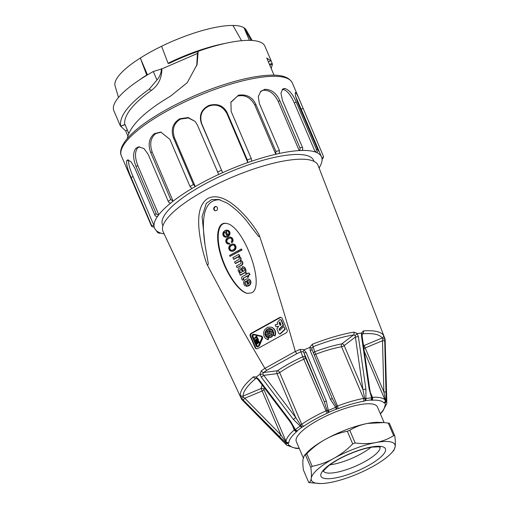 <?xml version="1.0" encoding="UTF-8"?>
<svg xmlns="http://www.w3.org/2000/svg" width="509" height="509" viewBox="0 0 509 509"><rect width="100%" height="100%" fill="white"/><g stroke="black" fill="none" stroke-linecap="round" stroke-linejoin="round"><path stroke-width="0.76" d="M127.823 135.935L125.685 130.915L120.588 126.086C119.233 116.173 128.758 103.881 149.162 89.202L156.95 80.028L153.311 71.521L161.9 68.874L197.467 53.451L198.173 51.301L197.085 64.478L187.28 82.636L170.566 96.118C144.193 111.802 129.77 125.946 127.301 138.543M125.685 130.915L127.288 130.018M279.314 153.463L279.441 150.626L259.348 103.524L258.286 96.602L260.761 91.34L264.833 89.329A92.924 24.992 -23.1 0 1 265.049 89.298C271.602 89.508 276.508 93.268 279.772 100.566L299.858 147.661C300.329 148.749 300.106 149.722 299.19 150.581A90.767 24.407 156.9 0 0 279.314 153.463A90.767 24.407 156.9 0 0 275.783 154.252A90.767 24.407 156.9 0 0 251.79 161.168L251.255 158.522L231.162 111.42L230.908 102.137L238.441 95.24A92.924 24.992 -23.1 0 1 238.696 95.164C246.693 94.063 252.4 97.117 255.817 104.313L275.91 151.415L275.783 154.252L254.875 105.236L255.817 104.313M230.8 102.449L238.441 95.24M237.951 96.042C245.071 94.54 250.714 97.607 254.875 105.236M260.29 91.843L264.833 89.329M263.707 90.29C269.522 89.998 274.383 93.751 278.283 101.565L279.772 100.566M316.713 152.547C317.89 151.695 318.24 150.74 317.75 149.678L297.663 102.576L295.379 95.546L295.436 92.498L296.053 92.784A92.924 24.992 -23.1 0 1 296.111 92.848L298.509 97.448L323.12 155.538C323.597 156.626 323.202 157.535 321.936 158.254A90.767 24.407 156.9 0 0 321.529 156.931A90.767 24.407 156.9 0 0 316.713 152.547A90.767 24.407 156.9 0 0 315.217 151.968A90.767 24.407 156.9 0 0 301.862 150.467C302.791 149.589 303.014 148.615 302.537 147.553L282.444 100.451L280.949 93.211L282.813 88.954L284.843 88.477A92.924 24.992 -23.1 0 1 284.983 88.49C289.366 90.106 293.089 94.61 296.168 101.997L316.254 149.092C316.732 150.187 316.382 151.141 315.217 151.968L294.31 102.958L296.168 101.997M282.126 89.584L284.843 88.477M283.214 89.482C287.051 90.475 290.747 94.967 294.31 102.958M301.862 150.467A90.767 24.407 156.9 0 0 299.19 150.581L278.283 101.565M251.79 161.168A90.767 24.407 156.9 0 0 247.826 162.536L226.919 113.526L227.199 112.794L247.291 159.896L247.826 162.536A90.767 24.407 156.9 0 0 222.605 172.659L201.698 123.642C199.382 115.371 201.831 109.505 209.053 106.05C216.637 103.569 222.598 106.063 226.919 113.526M180.498 119.093L188.368 117.935L195.049 121.377L197.371 124.985L218.692 174.447A90.767 24.407 156.9 0 0 195.284 186.548L174.377 137.538C171.877 129.235 173.913 123.089 180.498 119.093L179.626 118.871A92.924 24.992 -23.1 0 1 179.874 118.737L188.171 117.528L195.042 121.371M170.655 203.116A90.767 24.407 156.9 0 0 158.783 214.734C157.408 214.906 156.498 214.454 156.066 213.366L135.979 166.271C132.855 158.35 132.836 152.363 135.916 148.304A92.924 24.992 -23.1 0 1 136.043 148.176L138.753 146.84L143.996 148.571L148.17 154.329L168.263 201.43C168.721 202.518 169.516 203.085 170.655 203.116A90.767 24.407 156.9 0 1 173.117 201.163L170.725 199.477L150.639 152.376C147.826 144.365 149.048 138.149 154.297 133.733A92.924 24.992 -23.1 0 1 154.501 133.6L160.78 132.066L169.923 139.409L190.01 186.504L191.887 188.54A90.767 24.407 156.9 0 0 173.117 201.163L152.21 152.146C149.43 143.882 150.6 137.704 155.735 133.612L161.213 132.124M157.548 216.414A90.767 24.407 156.9 0 0 154.011 225.633C152.566 225.977 151.625 225.608 151.192 224.52L131.106 177.418C127.664 169.631 126.194 164.102 126.703 160.819A92.924 24.992 -23.1 0 1 126.741 160.717L127.6 159.851L131.023 161.779L134.739 167.951L154.825 215.046C155.283 216.14 156.193 216.599 157.548 216.414A90.767 24.407 156.9 0 1 158.783 214.734L137.882 165.724C134.751 157.555 134.707 151.593 137.748 147.845L139.511 146.789M298.509 97.448L292.325 82.948A92.924 24.992 156.9 0 0 218.895 87.974A92.924 24.992 156.9 0 0 121.371 155.869L151.332 225.722C151.79 226.817 152.725 227.186 154.151 226.836A90.767 24.407 156.9 0 1 154.011 225.633L133.103 176.617C129.61 168.594 128.141 163.084 128.701 160.087L128.752 159.985M154.151 226.836A90.767 24.407 156.9 0 0 154.558 228.153A90.767 24.407 156.9 0 0 159.374 232.537L157.695 232.607L156.257 230.545M159.323 233.237L160.869 233.116A90.767 24.407 156.9 0 0 164.184 233.968M319.06 167.906A90.767 24.407 156.9 0 0 322.076 159.457L323.412 157.453L323.12 155.538M295.481 96.042L296.55 98.409M295.156 93.236L296.053 92.784M319.779 166.748L319.213 168.314M128.701 160.087L126.703 160.819M137.748 147.845L135.916 148.304M155.735 133.612L154.297 133.733M191.887 188.54A90.767 24.407 156.9 0 1 195.284 186.548L193.407 184.512L173.321 137.417C170.769 129.362 172.869 123.178 179.626 118.871M218.692 174.447A90.767 24.407 156.9 0 1 222.605 172.659L201.284 123.191C198.911 115.155 201.43 109.257 208.849 105.497A92.924 24.992 -23.1 0 1 209.116 105.388C217.585 103.206 223.616 105.675 227.199 112.794M209.053 106.05L208.849 105.497M162.956 225.818L162.505 224.762A82.121 22.084 -23.1 0 1 215.822 178.411A82.121 22.084 -23.1 0 1 305.521 155.2A82.121 22.084 -23.1 0 1 313.582 160.322L314.028 161.378M274.052 75.173L266.729 58.001L271.259 61.105L264.909 46.217A82.121 22.084 -23.1 0 0 200.018 50.658A82.121 22.084 -23.1 0 0 198.179 51.301M268.3 61.684L271.081 60.717L272.449 64.299L271.195 68.48M120.181 125.538L113.831 110.657A82.121 22.084 -23.1 0 1 153.311 71.521M196.703 65.852L197.46 53.451M161.907 68.874C161.798 78.157 158.312 85.321 151.44 90.36M149.162 89.202L151.447 90.36C133.492 103.282 124.533 114.334 124.578 123.515L128.764 133.333M156.957 80.028C159.826 76.56 161.315 72.787 161.423 68.709M128.732 133.409L124.578 123.515M252.171 40.459L246.21 30.012A71.317 19.177 156.9 0 0 244.034 27.81L251.134 40.402M241.571 40.707L232.969 25.45A71.317 19.177 156.9 0 0 161.607 46.236L168.021 63.269A73.474 19.762 -23.1 0 1 225.302 43.38M139.205 80.104A73.474 19.762 -23.1 0 1 146.713 75.058L140.299 58.032A71.317 19.177 156.9 0 0 115.079 85.945L118.502 97.48M147.069 75.135L146.713 75.058M161.607 46.236A71.317 19.177 156.9 0 0 150.448 52.026A71.317 19.177 156.9 0 0 140.299 58.032L147.489 74.887M168.021 63.269L168.956 63.466A71.317 19.177 -23.1 0 1 198.141 51.403M249.378 40.351L244.034 27.81A71.317 19.177 156.9 0 0 232.969 25.45M384.079 422.546L377.411 406.914A44.086 11.853 156.9 0 0 338.676 410.706A44.086 11.853 156.9 0 0 296.308 441.507L303.281 457.865M329.94 464.819A30.247 8.131 156.9 0 0 370.953 447.322M307.372 452.208A45.384 12.203 -23.1 0 1 325.677 439.21C318.723 443.027 312.424 447.863 306.793 453.71L312.17 466.308C319.569 464.914 326.791 462.267 333.828 458.367A45.384 12.203 156.9 0 0 311.215 478.307C311.572 475.692 311.444 472.085 310.834 467.485L305.464 454.881L304.299 455.561L303.046 459.163C302.69 461.778 302.817 465.385 303.428 469.985L308.798 482.589C310.057 482.367 310.865 480.935 311.215 478.307A45.384 12.203 156.9 0 0 320.575 483.55A45.384 12.203 156.9 0 0 330.576 482.443A45.384 12.203 156.9 0 0 372.556 466.638A45.384 12.203 156.9 0 0 390.842 453.646A45.384 12.203 156.9 0 0 395.169 446.698A45.384 12.203 156.9 0 0 375.801 442.563C382.482 441.297 388.437 438.987 393.648 435.628L394.787 435.869L389.41 423.272L384.282 422.565L367.632 423.418A45.384 12.203 -23.1 0 1 377.646 422.305M306.793 453.71L305.464 454.881M352.692 443.88L353.927 443.409A51.651 13.889 -23.1 0 1 355.161 442.951C362.243 443.969 369.12 443.835 375.801 442.563A45.384 12.203 156.9 0 0 333.828 458.367C340.865 454.48 347.151 449.651 352.692 443.88L347.316 431.276C339.917 432.669 332.701 435.316 325.677 439.21A45.384 12.203 -23.1 0 1 367.632 423.418C360.951 424.678 355.002 426.987 349.785 430.347A51.651 13.889 156.9 0 0 348.55 430.805L347.316 431.276M310.834 467.485L312.17 466.308M320.676 483.55L308.798 482.589M349.785 430.347L355.161 442.951M393.648 435.628L388.272 423.024M394.787 435.869C395.398 440.47 395.525 444.077 395.169 446.698L393.915 450.3L390.887 453.602M246.407 284.938L246.121 284.805A2.85 2.564 102.1 0 1 245.192 283.042A1.572 1.412 102.1 0 1 245.866 281.56L245.497 281.483L246.127 281.07L248.557 285.975A3.372 3.035 -77.9 0 0 249.824 285.015L249.455 284.938A3.531 3.175 -77.9 0 0 250.269 280.777L250.638 280.86A3.748 3.372 -77.9 0 0 248.398 279.021A3.748 3.372 -77.9 0 0 248.214 278.989M249.824 285.015A3.531 3.175 -77.9 0 0 250.638 280.86M248.188 285.893A3.372 3.035 -77.9 0 0 249.455 284.938M245.192 283.042L244.823 282.966A1.572 1.412 102.1 0 1 245.497 281.483M246.121 284.805L245.752 284.728A2.85 2.564 102.1 0 1 244.823 282.966M250.269 280.777A3.748 3.372 -77.9 0 0 248.029 278.945A3.748 3.372 -77.9 0 0 246.426 279.034A3.868 3.48 -77.9 0 0 243.747 281.922A3.881 3.493 -77.9 0 0 245.045 285.759L247.1 286.217L246.553 284.945L245.752 284.728M239.084 256.651A0.414 0.375 102.1 0 1 238.956 256.377L239.784 255.919L238.785 254.354L232.804 257.662L233.86 259.348L237.678 257.23A1.559 1.4 102.1 0 1 238.377 257.077M237.678 257.23L237.309 257.153A1.559 1.4 102.1 0 1 239.281 258.769A1.298 1.164 102.1 0 1 238.746 259.552L234.592 261.849L235.266 263.439A184.347 165.877 102.1 0 1 239.166 261.321A1.527 1.374 102.1 0 1 240.191 261.225L240.509 261.41A2.042 1.839 102.1 0 1 241.043 262.988A1.419 1.279 102.1 0 1 240.439 263.789L236.38 266.042L237.054 267.626L241.113 265.38A2.71 2.443 -77.9 0 0 242.36 263.986L242.475 263.471A2.717 2.45 -77.9 0 0 240.413 260.589L240.299 260.353A2.24 2.011 -77.9 0 0 240.515 257.91A2.768 2.494 -77.9 0 0 239.045 256.638A0.414 0.375 102.1 0 1 238.587 256.301L239.415 255.836L238.785 254.354M238.956 256.377L238.587 256.301M240.776 260.659L240.662 260.436A2.24 2.011 -77.9 0 0 240.884 257.993A2.768 2.494 -77.9 0 0 239.415 256.721L239.045 256.638M240.662 260.436L240.299 260.353M237.054 267.626L241.482 265.456A2.71 2.443 -77.9 0 0 242.729 264.063L242.475 263.471M242.844 263.554A2.717 2.45 -77.9 0 0 240.967 260.697L240.598 260.621M242.729 264.063L242.36 263.986M241.482 265.456L241.113 265.38M235.266 263.439L235.635 263.516A184.347 165.877 102.1 0 1 239.535 261.403A1.527 1.374 102.1 0 1 240.216 261.238M239.535 261.403L239.166 261.321M226.098 239.395A3.353 3.016 -77.9 0 0 226.072 242.246A2.933 2.634 -77.9 0 0 228.624 244.008A1.482 1.33 -77.9 0 0 229.444 243.849L229.082 243.003A1.953 1.756 102.1 0 1 226.855 242.131A2.1 1.89 102.1 0 1 226.88 239.688A4.727 4.257 102.1 0 1 229.737 237.957A2.093 1.883 102.1 0 1 231.614 239.071A2.252 2.023 102.1 0 1 231.939 240.49L231.232 241.75L231.601 242.615L232.04 242.201A2.284 2.055 -77.9 0 0 232.6 241.062A3.366 3.029 -77.9 0 0 232.263 238.651A3.251 2.927 -77.9 0 0 230.335 237.099A3.251 2.927 -77.9 0 0 229.324 237.079A4.676 4.206 -77.9 0 0 226.48 238.759L226.098 239.395M231.601 242.615L232.409 242.278A2.284 2.055 -77.9 0 0 232.969 241.139A3.366 3.029 -77.9 0 0 232.632 238.727L232.263 238.651M232.632 238.727A3.251 2.927 -77.9 0 0 230.704 237.175A3.251 2.927 -77.9 0 0 230.52 237.143M232.409 242.278L232.04 242.201M228.229 243.162A1.953 1.756 102.1 0 1 227.224 242.208A2.1 1.89 102.1 0 1 227.249 239.771A4.727 4.257 102.1 0 1 230.106 238.04A2.093 1.883 102.1 0 1 230.513 238.027M227.249 239.771L226.88 239.688M227.224 242.208L226.855 242.131M228.624 244.008L228.986 244.085A1.482 1.33 -77.9 0 0 229.813 243.932L229.082 243.003M229.813 243.932L229.444 243.849M228.127 243.996A2.933 2.634 -77.9 0 0 228.986 244.085M243.461 278.76L243.843 279.657L242.392 280.179L243.474 279.575L243.092 278.678L243.461 278.76A0.668 0.604 102.1 0 1 243.926 277.946L246.897 276.018L247.469 277.367L248.379 276.858L247.807 275.515L249.664 274.491L248.977 272.888L247.126 273.912L246.655 272.811L245.745 273.314L246.222 274.434L242.29 276.61A1.425 1.285 -77.9 0 0 241.616 277.99A5.752 5.179 -77.9 0 0 242.392 280.179M243.092 278.678A0.668 0.604 102.1 0 1 243.556 277.869M225.252 236.341A1.724 1.552 102.1 0 1 224.399 235.552L224.011 234.636A2.221 1.998 102.1 0 1 225.023 232.009L227.288 236.628A4.276 3.849 -77.9 0 0 228.986 235.139A3.073 2.761 -77.9 0 0 229.304 231.722A3.461 3.111 -77.9 0 0 227.326 230.195A3.461 3.111 -77.9 0 0 226.352 230.163A4.269 3.843 -77.9 0 0 223.095 232.67A3.385 3.041 -77.9 0 0 224.221 236.749L225.271 237.13A3.143 2.831 -77.9 0 0 226.187 237.048L225.85 236.252A1.724 1.552 102.1 0 1 224.03 235.47L223.642 234.56A2.221 1.998 102.1 0 1 224.654 231.932M224.011 234.636L223.642 234.56M224.399 235.552L224.03 235.47M225.182 236.31L224.813 236.233M225.271 237.13L225.64 237.207A3.143 2.831 -77.9 0 0 226.556 237.124L225.85 236.252M226.556 237.124L226.187 237.048M227.288 236.628L227.657 236.704A4.276 3.849 -77.9 0 0 229.355 235.215A3.073 2.761 -77.9 0 0 229.674 231.799L229.304 231.722M229.674 231.799A3.461 3.111 -77.9 0 0 227.695 230.278A3.461 3.111 -77.9 0 0 227.51 230.246M229.355 235.215L228.986 235.139M231.137 251.153L231.506 251.236A4.288 3.856 -77.9 0 0 235.578 249.149L235.852 248.507A3.366 3.029 -77.9 0 0 235.807 246.216L235.253 245.662A3.321 2.99 -77.9 0 0 233.275 244.053A3.321 2.99 -77.9 0 0 232.339 244.015A4.447 4.002 -77.9 0 0 229.4 245.834L228.853 247.139A3.499 3.149 -77.9 0 0 231.137 251.153A4.288 3.856 -77.9 0 0 235.209 249.073L235.482 248.43A3.366 3.029 -77.9 0 0 235.438 246.133M235.852 248.507L235.482 248.43M235.578 249.149L235.209 249.073M235.253 245.662L235.622 245.739A3.321 2.99 -77.9 0 0 233.644 244.129A3.321 2.99 -77.9 0 0 233.459 244.097M244.377 269.643A1.005 0.91 102.1 0 1 243.773 271.151A0.744 0.668 102.1 0 1 242.844 270.871L241.794 269.153A3.423 3.079 -77.9 0 0 240.795 268.109A1.991 1.788 -77.9 0 0 238.403 269.026A2.316 2.087 -77.9 0 0 238.301 270.96L238.556 271.564A3.417 3.073 -77.9 0 0 240.051 272.977L239.637 273.67L240.28 275.191A2.844 2.564 -77.9 0 0 240.922 274.707L244.689 272.601A1.769 1.591 -77.9 0 0 245.599 271.354L245.65 270.686A5.338 4.804 -77.9 0 0 245.141 268.752A4.702 4.231 -77.9 0 0 244.059 267.238A2.469 2.221 -77.9 0 0 242.061 266.901L242.869 268.389A1.12 1.005 102.1 0 1 244.002 268.809L244.377 269.643M242.729 268.466L243.238 268.466A1.12 1.005 102.1 0 1 243.563 268.408M243.238 268.466L242.869 268.389M240.28 275.191L240.649 275.267A2.844 2.564 -77.9 0 0 241.291 274.784L245.058 272.678A1.769 1.591 -77.9 0 0 245.968 271.431L246.019 270.763A5.338 4.804 -77.9 0 0 245.51 268.828A4.702 4.231 -77.9 0 0 244.428 267.32L244.059 267.238M244.428 267.32A2.469 2.221 -77.9 0 0 243.334 266.831M245.51 268.828L245.141 268.752M246.019 270.763L245.65 270.686M245.968 271.431L245.599 271.354M245.058 272.678L244.689 272.601M241.291 274.784L240.922 274.707M243.487 271.252A0.744 0.668 102.1 0 1 243.213 270.953L242.163 269.229A3.423 3.079 -77.9 0 0 241.164 268.186L240.795 268.109M241.164 268.186A1.991 1.788 -77.9 0 0 240.579 268.014M242.163 269.229L241.794 269.153M243.213 270.953L242.844 270.871M256.065 337.524L257.026 336.525L256.472 336.023L254.29 338.307L257.217 337.76L257.039 337.34L255.524 337.626L256.657 336.449L256.472 336.023M254.29 338.307L257.586 337.842L257.039 337.34M255.817 341.386L258.108 340.546L258.407 339.77L257.878 338.53L254.952 339.866L255.48 341.106L256.205 341.323L257.739 340.47L258.038 339.694L257.509 338.453M253.934 334.776L252.502 336.15L253.717 334.725L261.454 336.557L261.976 337.741L258.457 345.802L257.592 346.521L256.721 346.044L252.502 336.15M257.478 346.527L252.871 336.226M258.865 342.818L259.641 342.665L258.534 340.852L255.976 342.271L256.721 344.001L257.128 343.779L256.555 342.436L257.223 342.067L257.688 343.161L258.095 342.932L257.63 341.844L258.292 341.475L258.865 342.818L259.272 342.589L258.534 340.852M257.688 343.161L258.464 343.015L257.999 341.921L258.394 341.704M256.721 344.001L257.497 343.855L256.924 342.519L257.319 342.296M241.673 399.342L163.058 231.55A84.284 22.663 -23.1 0 1 231.601 177.437A84.284 22.663 -23.1 0 1 318.1 165.419L384.81 338.345A77.801 20.92 -23.1 0 1 385.116 339.471L385.135 339.891M242.15 399.851L241.686 399.38A77.801 20.92 -23.1 0 1 241.234 397.904L240.286 395.003A2.163 2.068 -0.1 0 0 243.079 396.072L243.397 397.351L244.797 398.242A2.163 0.522 135.5 0 0 243.397 400.239L241.234 397.904M240.286 395.003A77.871 20.939 -23.1 0 1 253.431 376.838L256.371 376.972A77.801 20.92 -23.1 0 1 259.787 374.369L261.378 370.775A2.163 1.298 54.8 0 0 263.579 372.512L262.765 374.083L295.754 417.59L302.015 427.172A2.163 1.317 -125.5 0 1 300.145 426.052L293.375 419.397L261.282 377.156L260.124 374.274L259.787 374.369M261.378 370.775A77.871 20.939 -23.1 0 1 264.896 368.363L295.296 351.458C284.2 312.157 272.137 273.263 259.094 234.776L259.45 236.71L258.547 236.43L248.195 223.031M218.692 199.496L211.744 199.547L206.279 203.377L202.086 216.688L204.993 244.784L207.958 261.734C208.607 263.509 208.022 266.888 206.711 263.764C225.226 299.247 244.613 334.095 264.865 368.3M206.711 263.764C202.913 252.763 200.374 241.501 199.083 229.979C198.109 219.277 198.065 204.777 207.812 198.434C218.272 193.293 229.903 201.316 237.792 208.416C246.095 216.147 253.196 224.933 259.094 234.776M295.296 351.458L295.322 351.528A77.871 20.939 -23.1 0 1 300.043 349.371L304.331 349.715A77.801 20.92 -23.1 0 1 309.612 347.507L312.348 344.237A77.871 20.939 -23.1 0 1 353.889 332.135L357.471 333.567A77.801 20.92 -23.1 0 1 361.524 333.051L363.337 330.933A77.871 20.939 -23.1 0 1 383.417 335.221L384.658 337.995A77.801 20.92 -23.1 0 1 384.81 338.345M241.826 399.571L286.459 444.968A54.558 14.672 -23.1 0 1 285.823 442.906L243.397 400.239M384.658 337.995L386.204 400.984A54.558 14.672 -23.1 0 1 386.834 403.039L385.141 339.707M357.471 333.567L357.178 333.739L358.381 336.602L365.895 389.105L365.926 398.572A54.558 14.672 -23.1 0 1 371.57 397.86L369.07 388.704L361.53 336.201L361.524 333.051M304.331 349.715L303.994 349.995L306.119 352.343L326.345 401.149L328.311 410.458A54.558 14.672 -23.1 0 1 335.666 407.391L330.475 399.425L310.21 350.631L310.051 347.469L309.612 347.507M256.371 376.972L256.212 377.264L258.636 379.18L290.703 421.439L295.398 429.679A54.558 14.672 -23.1 0 1 300.145 426.052A2.163 0.598 -59 0 1 300.774 424.805A2.163 0.579 156.9 0 0 301.722 424.283A54.03 14.532 -23.1 0 1 326.008 410.839L302.74 356.771L300.043 349.371M204.993 244.784C200.527 214.569 205.426 199.56 219.697 199.751M220.327 199.935L218.52 199.464L226.976 202.989C235.922 208.906 243.614 216.401 250.059 225.481M216.382 210.541A2.163 1.947 -77.9 0 0 216.02 206.514A2.163 1.947 -77.9 0 0 215.116 210.739A2.163 1.947 -77.9 0 0 216.382 210.541M251.503 292.872C266.022 287.051 243.716 225.436 226.359 223.432C217.661 221.447 214.976 236.227 220.632 254.952C226.155 273.651 238.632 291.67 247.247 293.381L251.503 292.872M287.082 329.972L282.183 318.488A2.163 1.947 -77.9 0 0 279.587 317.552L251.179 333.28A2.163 1.947 -77.9 0 0 250.218 336.175L255.117 347.666A2.163 1.947 -77.9 0 0 257.713 348.595L286.122 332.873A2.163 1.947 -77.9 0 0 287.082 329.972M256.479 378.295L255.855 378.416A75.707 20.36 156.9 0 0 243.079 396.072L261.174 388.513L262.16 390.988L244.797 398.242L280.904 434.928L285.721 441.806A2.163 1.61 48.7 0 0 288.221 443.403A2.163 2.068 177.6 0 1 285.823 442.906A2.163 1.387 -51 0 1 285.721 441.806A2.163 0.579 156.9 0 0 286.039 441.36A54.03 14.532 -23.1 0 1 294.297 429.952L291.842 424.201M371.545 396.326L371.933 397.211A2.163 2.074 136.7 0 1 370.794 400.023A52.535 14.125 156.9 0 0 365.354 400.717A2.163 0.318 -110.7 0 0 364.622 398.14L362.923 389.538L355.174 335.482L353.526 334.947A75.707 20.36 156.9 0 0 313.137 346.712L311.858 348.105L312.023 349.664L332.269 398.464L336.481 406.335A2.163 1.317 79.3 0 1 336.214 409.204A52.535 14.125 156.9 0 0 329.138 412.156A4.32 1.164 -23.1 0 1 327.223 413.213A51.867 13.947 156.9 0 0 303.911 426.116A4.32 1.164 -23.1 0 1 302.015 427.172A52.535 14.125 156.9 0 0 297.441 430.665A2.163 2.055 -173 0 1 294.622 429.507L294.049 428.094M264.4 387.909A54.03 14.532 156.9 0 0 263.993 389.665A2.163 2.061 5.2 0 0 261.174 388.513A56.187 15.111 -23.1 0 1 262.3 385.141M386.382 404.369A2.163 1.61 -131.3 0 1 386.102 404.725A2.163 1.61 -131.3 0 1 385.491 405.011A52.535 14.125 156.9 0 0 384.88 403.033A2.163 1.68 -92.9 0 0 385.536 400.119L383.869 391.924L382.494 340.731L382.851 339.102L382.234 337.951A75.707 20.36 156.9 0 0 362.713 333.783L362.351 333.885M363.375 344.797A56.187 15.111 -23.1 0 1 364.139 345.509A2.163 2.074 -41.2 0 0 363.534 345.916M383.417 335.221A2.163 2.081 -35.2 0 1 382.234 337.951L364.139 345.509L383.869 391.924A2.163 0.566 -1.5 0 1 386.191 392.363M358.381 336.602L355.397 337.028L344.186 345.592A2.163 1.432 52.6 0 0 341.832 343.874L353.526 334.947A2.163 1.387 -99.6 0 0 353.889 332.135M365.895 389.105L362.923 389.538L344.186 345.592A2.163 0.579 156.9 0 1 343.575 345.986A2.163 0.579 156.9 0 1 341.552 346.744A2.163 1.336 79.6 0 1 341.832 343.874A56.187 15.111 -23.1 0 0 314.702 351.776L337.512 406.036A54.03 14.532 -23.1 0 1 363.598 398.439L341.552 346.744A54.03 14.532 156.9 0 0 315.459 354.34A2.163 0.579 156.9 0 1 314.11 354.69M313.461 353.125A2.163 2.081 162.8 0 1 314.702 351.776L312.348 344.237M310.21 350.631L312.023 349.664M327.223 413.213L326.008 410.839A2.163 0.579 156.9 0 0 326.963 410.311L328.311 410.458L329.138 412.156A2.163 1.228 -124.2 0 1 326.963 410.311L324.297 401.798L304.051 352.991L305.553 357.852A2.163 2.081 -17.2 0 0 302.74 356.771A56.187 15.111 -23.1 0 0 277.488 370.749A2.163 1.514 -97.2 0 0 277.017 373.651L263.675 375.343L261.282 377.156M306.119 352.343L304.051 352.991L303.084 351.764L301.175 351.706A75.707 20.36 156.9 0 0 296.817 353.691L295.322 351.528M326.345 401.149L324.297 401.798L305.553 357.852A2.163 0.579 156.9 0 1 304.477 358.883A2.163 0.579 156.9 0 1 303.962 359.144A54.03 14.532 156.9 0 0 279.676 372.588A2.163 1.247 55.5 0 0 277.488 370.749L263.579 372.512A75.707 20.36 156.9 0 1 266.824 370.291L264.896 368.363M293.375 419.397L295.754 417.59L277.017 373.651A2.163 0.579 -23.1 0 0 279.225 372.862A2.163 0.579 -23.1 0 0 279.676 372.588L301.722 424.283A2.163 1.247 -124.5 0 0 303.911 426.116M303.084 351.764L303.994 349.995M260.124 374.274L262.765 374.083M241.298 397.873L243.397 397.351M296.779 431.562A2.163 1.597 49.1 0 1 294.297 429.952A2.163 0.579 156.9 0 0 294.622 429.507A2.163 0.687 -17.8 0 0 295.398 429.679A2.163 1.54 -129.5 0 0 297.441 430.665A4.32 1.164 -23.1 0 1 296.779 431.562A51.867 13.947 156.9 0 0 288.858 442.512A2.163 2.061 5.2 0 1 286.039 441.36L263.993 389.665A2.163 0.579 -23.1 0 1 262.911 390.626A2.163 0.579 -23.1 0 1 262.16 390.988L280.904 434.928A2.163 0.522 135.5 0 0 279.498 436.926M253.431 376.838A2.163 1.552 50.1 0 0 255.855 378.416L256.523 378.327M256.212 377.264L257.102 378.41M258.636 379.18L258.088 379.599L290.175 421.846L290.703 421.439M383.901 402.816A2.163 2.074 -41.2 0 0 385.046 400.01A2.163 0.579 156.9 0 0 385.536 400.119A2.163 1.432 3.3 0 1 386.204 400.984A2.163 2.081 -32.6 0 1 384.88 403.033A4.32 1.164 -23.1 0 1 383.901 402.816A51.867 13.947 156.9 0 0 371.793 400.227A4.32 1.164 -23.1 0 1 370.794 400.023A2.163 1.61 -94.9 0 0 371.57 397.86A2.163 0.694 -26.5 0 0 371.933 397.211A2.163 0.579 156.9 0 0 372.435 397.313A54.03 14.532 -23.1 0 1 385.046 400.01L364.323 351.433M363.884 348.372A2.163 0.579 156.9 0 0 365.131 347.984L382.494 340.731A2.163 0.566 -1.5 0 1 384.81 341.17M382.851 339.102L384.613 338.014M369.07 388.704L369.661 388.647L362.134 336.137L362.262 334.26M362.313 334.089L362.713 333.783A2.163 1.629 -94.4 0 0 363.337 330.933M361.53 336.201L362.134 336.137M362.287 334.203L361.835 333.147M385.167 342.372A2.163 0.566 178.5 0 0 385.167 342.347L385.141 339.815M386.547 393.559A2.163 0.566 178.5 0 0 386.547 393.54L386.834 403.039A2.163 2.068 -2.4 0 1 385.491 405.011A4.32 1.164 -23.1 0 0 384.855 405.908A51.867 13.947 156.9 0 1 380.293 413.671M286.421 444.93A2.163 0.471 -43.1 0 0 286.44 444.949A2.163 0.471 -43.1 0 0 286.459 444.968A2.163 2.081 147.4 0 0 288.832 445.388A2.163 1.68 87.1 0 1 288.126 445.629L288.196 445.623M287.973 445.636A2.163 2.163 0 0 1 286.44 444.949L279.886 438.122A2.163 0.522 -44.5 0 1 279.855 438.084M288.043 445.629A2.163 1.68 87.1 0 1 287.591 445.547M279.886 438.122L243.779 401.429A2.163 0.522 -44.5 0 1 243.747 401.385M363.311 401.302A2.163 1.336 -100.4 0 0 363.598 398.439A2.163 0.579 156.9 0 0 364.622 398.14A2.163 0.662 12.9 0 1 365.926 398.572A2.163 1.406 -99.3 0 1 365.354 400.717A4.32 1.164 -23.1 0 1 363.311 401.302A51.867 13.947 156.9 0 0 338.269 408.6A4.32 1.164 -23.1 0 1 336.214 409.204L335.666 407.391L336.481 406.335A2.163 0.579 156.9 0 0 337.512 406.036L338.269 408.6M355.174 335.482L357.178 333.739M330.475 399.425L332.269 398.471L312.023 349.67M311.858 348.105L310.051 347.469M256.727 348.83A2.163 1.947 102.1 0 1 255.671 347.781L250.772 336.296A2.163 1.947 102.1 0 1 251.732 333.395L280.141 317.673A2.163 1.947 102.1 0 1 281.127 317.438M257.338 346.979L259.234 346.012L262.752 337.951L262.001 336.201L254.086 334.33M270.483 332.091L272.894 331.041L271.857 329.908L270.037 329.253L271.488 329.832L272.525 330.958L270.483 332.091L270.031 331.015L270.591 330.704L269.687 330.443L268.949 332.937L265.781 334.693L265.666 334.19L265.743 332.466L266.983 330.296L267.683 331.194L266.799 332.803L268.09 332.091L268.917 329.285L270.037 329.253M265.781 334.693L269.318 333.02L270.177 330.538M266.901 332.441L267.27 332.523L268.052 331.27L266.983 330.296M268.389 337.391L270.324 337.537L272.417 336.277L273.492 333.936L273.352 332.11L272.983 332.033L273.123 333.859L272.55 335.501L270.724 337.2L268.389 337.391L268.682 336.214L269.974 336.182L269.573 335.246L267.002 336.665L266.239 335.762L272.983 332.033M267.002 336.665L269.668 335.476M274.682 335.864L275.051 335.946L275.649 333.306L275.197 330.678L273.797 328.521L271.335 327.141L273.428 328.445L274.828 330.596L275.28 333.23L274.682 335.864L273.378 335.246L273.791 332.924L272.83 330.163L271.405 328.948L269.636 328.496L267.823 328.89L266.277 330.055L265.024 332.784L265.106 334.795L265.933 336.564L268.218 338.103L267.836 339.656L265.335 338.281L263.936 336.125L263.637 332.142L264.686 329.647L267.683 327.223L271.335 327.141M267.429 339.586L268.205 339.738L268.587 338.186L266.951 337.333L265.806 335.813L265.342 333.879L265.634 331.868L267.365 329.463L269.083 328.668L270.667 328.668M275.954 326.753L275.134 324.825L277.717 324.214L277.348 323.355A1.012 0.91 102.1 0 1 277.539 322.21L279.556 319.913A1.012 0.91 102.1 0 1 281.032 320.136L283.15 325.105L279.008 329.094L279.613 330.519L283.761 326.536L284.887 329.177L280.198 333.675A1.012 0.91 102.1 0 1 278.786 333.389L276.871 328.909L278.601 326.288L275.954 326.753L278.658 326.422M279.855 330.29L279.377 329.17L283.519 325.187L281.401 320.212A1.012 0.91 -77.9 0 0 280.593 319.665M279.594 333.936A1.012 0.91 -77.9 0 0 280.567 333.758L285.256 329.253L283.761 326.536M247.52 293.432C238.912 291.422 226.645 273.556 221.18 255.073C215.6 236.564 218.138 221.86 226.639 223.496M245.866 281.56L246.235 281.318M246.343 286.255L247.469 286.3L246.553 284.945M247.399 273.766L246.655 272.811M247.469 277.367L248.748 276.941L248.176 275.598L250.034 274.567L248.977 272.888M243.926 277.946L246.999 276.247M229.953 256.39L242.068 249.97L241.304 248.958L229.553 255.461L229.953 256.39L241.699 249.887L241.304 248.958M235.807 246.216L235.622 245.739M279.047 322.884L280.173 325.525L281.025 324.557L279.899 321.917L279.047 322.884L280.039 322.254M280.395 325.27L279.416 322.967M283.519 325.187L283.15 325.105M279.377 329.17L279.008 329.094M285.256 329.253L284.887 329.177M270.005 328.579L269.636 328.496M269.083 328.668L268.714 328.591M268.192 328.967L267.823 328.89M267.365 329.463L266.996 329.387M266.646 330.137L266.277 330.055M266.061 330.945L265.692 330.869M265.634 331.868L265.265 331.792M265.393 332.861L265.024 332.784M265.342 333.879L264.973 333.802M265.475 334.877L265.106 334.795M265.806 335.813L265.437 335.73M266.302 336.64L265.933 336.564M266.951 337.333L266.582 337.257M267.728 337.855L267.359 337.779M268.587 338.186L268.218 338.103M268.205 339.738L267.836 339.656M272.818 327.745L272.449 327.669M273.797 328.521L273.428 328.445M274.606 329.514L274.236 329.438M275.197 330.678L274.828 330.596M275.554 331.957L275.184 331.881M275.649 333.306L275.28 333.23M275.496 334.661L275.127 334.585M271.202 335.399L270.565 334.693L270.966 335.635L271.965 333.923L270.565 334.693M270.934 334.776L271.876 334.254M269.166 337.537L269.535 337.613M273.416 332.205L273.047 332.129M273.537 333.064L273.168 332.988M273.492 333.936L273.123 333.859M273.282 334.788L272.913 334.712M272.919 335.577L272.55 335.501M272.417 336.277L272.048 336.201M271.8 336.856L271.431 336.773M271.093 337.276L270.724 337.2M270.324 337.537L269.955 337.461M270.056 330.526L269.687 330.443M269.318 333.02L268.949 332.937M268.052 331.27L267.683 331.194M267.925 331.41L267.556 331.327M267.798 331.55L267.429 331.474M267.588 331.849L267.219 331.773M267.41 332.173L267.04 332.097M271.163 329.533L270.794 329.457M271.857 329.908L271.488 329.832M272.461 330.436L272.092 330.36M272.894 331.041L272.525 330.958M253.896 334.286C252.502 334.273 251.904 334.973 252.089 336.373L256.307 346.266L257.586 346.973L258.865 345.935L262.383 337.874L261.632 336.118L253.896 334.286M259.234 346.012L258.865 345.935M262.752 337.951L262.383 337.874M262.001 336.201L261.632 336.118M257.497 343.855L257.128 343.779M256.924 342.519L256.555 342.436M258.464 343.015L258.095 342.932M257.999 341.921L257.63 341.844M259.641 342.665L259.272 342.589M257.63 339.917L256.033 340.922L255.531 340.037L257.268 339.077L257.63 339.917M256.205 340.826L255.531 340.037M255.9 340.114L257.369 339.306M255.48 341.106L256.574 341.399M257.026 336.525L256.657 336.449M257.586 337.842L257.217 337.76M241.699 249.887L242.068 249.97M233.491 259.266L237.309 257.153M239.784 255.919L239.415 255.836M243.843 279.657L243.474 279.575M250.034 274.567L249.664 274.491M248.176 275.598L247.807 275.515M248.748 276.941L248.379 276.858M247.469 286.3L247.1 286.217M247.419 286.325L247.05 286.243M242.462 271.551L241.514 272.379A1.476 1.33 102.1 0 1 239.815 271.87L239.484 271.093A1.088 0.98 102.1 0 1 239.459 270.209A1.368 1.228 102.1 0 1 241.26 269.942L242.462 271.551M240.84 272.531A1.476 1.33 102.1 0 1 240.184 271.946L239.854 271.17A1.088 0.98 102.1 0 1 239.828 270.292A1.368 1.228 102.1 0 1 240.846 269.605M239.828 270.292L239.459 270.209M239.854 271.17L239.484 271.093M240.184 271.946L239.815 271.87M234.547 245.949A3.27 2.939 102.1 0 1 234.91 247.17A2.227 2.004 102.1 0 1 234.293 248.92A4.422 3.977 102.1 0 1 232.123 250.224A2.38 2.138 102.1 0 1 230.093 246.343A4.282 3.856 102.1 0 1 232.651 244.931A2.259 2.036 102.1 0 1 234.547 245.949M231.404 250.282A2.38 2.138 102.1 0 1 230.462 246.426A4.282 3.856 102.1 0 1 233.02 245.007A2.259 2.036 102.1 0 1 233.434 245.007M230.023 248.774L229.654 248.697M228.554 231.9A2.507 2.259 102.1 0 1 228.91 233.389L228.535 234.49A2.475 2.227 102.1 0 1 227.574 235.343L225.831 231.258A2.469 2.227 102.1 0 1 226.651 230.959A2.1 1.89 102.1 0 1 228.554 231.9M227.841 235.19L226.2 231.341A2.469 2.227 102.1 0 1 227.02 231.035A2.1 1.89 102.1 0 1 227.523 231.01M226.651 230.959L227.02 231.035M226.2 231.341L225.831 231.258M249.054 281.025L249.397 281.878A1.4 1.26 102.1 0 1 249.016 283.258A1.877 1.692 102.1 0 1 248.347 283.825L246.973 280.599A1.635 1.47 102.1 0 1 249.054 281.025M248.615 283.659L247.342 280.682A1.635 1.47 102.1 0 1 248.309 280.376M246.973 280.599L247.342 280.682M215.396 210.777A2.163 1.947 102.1 0 1 216.293 206.597M238.696 95.164L238.333 95.527M265.049 89.298L264.464 89.686M284.983 88.49L284.257 88.865M302.537 147.553A92.924 24.992 156.9 0 0 299.858 147.661M279.441 150.626A92.924 24.992 156.9 0 0 275.91 151.415M296.111 92.848L295.328 93.16M301.169 109.187L303.033 108.436M322.076 159.457A90.767 24.407 156.9 0 0 321.936 158.254M159.374 232.537A90.767 24.407 156.9 0 0 160.869 233.116M151.192 224.52A92.924 24.992 156.9 0 0 151.332 225.722M131.106 177.418L133.103 176.617M126.741 160.717L127.485 160.507M156.066 213.366A92.924 24.992 156.9 0 0 154.825 215.046M135.979 166.271L137.882 165.724M136.043 148.176L136.66 148.087M170.725 199.477A92.924 24.992 156.9 0 0 168.263 201.43M150.639 152.376L152.21 152.146M154.501 133.6L154.914 133.644M193.407 184.512A92.924 24.992 156.9 0 0 190.01 186.504M173.321 137.417L174.377 137.538M221.377 170.292A92.924 24.992 156.9 0 0 217.458 172.08M201.284 123.191L201.698 123.642M251.255 158.522A92.924 24.992 156.9 0 0 249.276 159.196A92.924 24.992 156.9 0 0 247.291 159.896M317.75 149.678A92.924 24.992 156.9 0 0 316.254 149.092M269.426 64.331L272.15 63.39M269.802 65.216L272.449 64.299M124.966 124.565L120.588 126.086M379.994 447.125A30.712 8.259 -23.1 0 1 354.881 466.467A30.712 8.259 -23.1 0 1 323.539 471.2M354.639 451.776A35.026 9.417 -23.1 0 1 380.522 457.298A35.026 9.417 -23.1 0 1 324.411 478.428A35.026 9.417 -23.1 0 1 354.639 451.776M240.884 257.993L240.515 257.91M232.969 241.139L232.6 241.062M230.106 238.04L229.737 237.957M296.817 353.691L266.824 370.291M288.858 442.512A4.32 1.164 -23.1 0 1 288.221 443.403A52.535 14.125 156.9 0 0 288.832 445.388A4.32 1.164 -23.1 0 1 289.812 445.604A51.867 13.947 156.9 0 0 299.19 448.264M370.38 392.503L372.435 397.313A2.163 1.667 -93.3 0 1 371.793 400.227M386.045 404.77A2.163 2.061 -174.8 0 1 384.855 405.908M289.812 445.604A2.163 2.074 138.8 0 1 287.96 445.579M280.141 317.673L279.587 317.552M251.732 333.395L251.179 333.28M250.772 336.296L250.218 336.175M255.671 347.781L255.117 347.666M281.401 320.212L281.032 320.136M280.567 333.758L280.198 333.675M257.09 346.12L256.721 346.044M258.108 340.546L257.739 340.47M258.407 339.77L258.038 339.694M230.462 246.426L230.093 246.343M233.02 245.007L232.651 244.931M154.011 226.88L154.558 228.153M296.569 98.415L321.529 156.931M159.349 233.249L157.695 232.607M121.371 155.869C119.5 152.185 120.27 144.352 133.04 132.658C149.913 116.873 184.824 98.002 217.909 86.664C237.684 79.875 254.519 76.07 268.415 75.256C277.214 74.848 288.107 75.16 292.325 82.948M125.017 124.692L120.595 126.219M377.538 422.305L384.282 422.559M323.438 471.468C322.878 471.328 324.717 469.362 328.954 465.563C335.526 460.556 344.052 456.032 354.525 451.986C361.263 449.479 367.199 447.85 372.327 447.106L378.524 446.832L380.248 447.233M307.328 452.253L304.299 455.561M248.398 279.021L248.029 278.945M230.704 237.175L230.335 237.099M228.306 244.04L227.937 243.964M227.695 230.278L227.326 230.195M233.644 244.129L233.275 244.053M243.518 266.862L243.149 266.786M240.763 268.046L240.394 267.963M256.67 378.403L258.088 379.599M294.196 428.419L290.175 421.846M371.64 396.556C370.934 395.041 370.272 392.407 369.661 388.647M386.834 403.033A2.163 2.163 0 0 1 386.102 404.725L386.007 404.801M386.127 404.7L382.704 411.361L380.395 413.912M287.871 445.629L295.882 448.41L299.292 448.505M243.779 401.429L242.004 399.75M280.783 319.684L280.414 319.607M279.772 333.999L279.403 333.923M257.287 346.508L257.656 346.584M257.516 347.036L257.147 346.953M255.957 340.935L256.326 341.017"/></g></svg>
